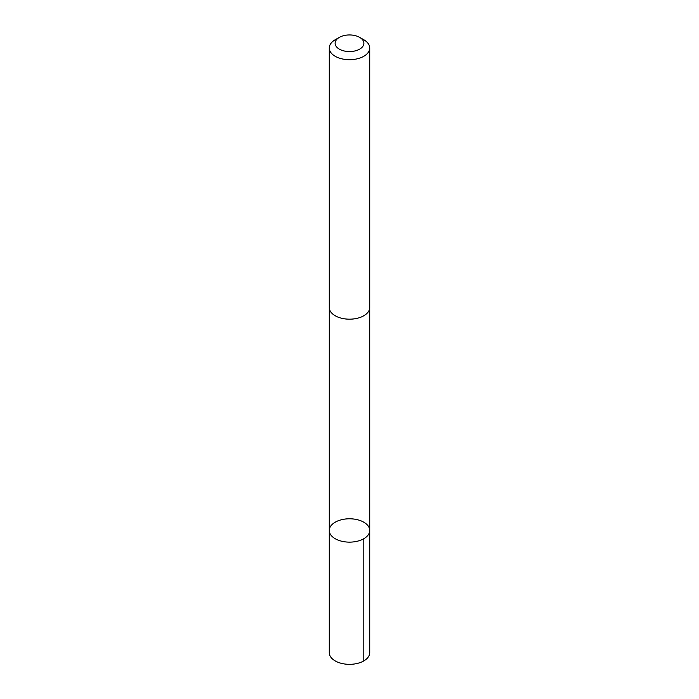 <?xml version="1.0" encoding="UTF-8"?>
<svg xmlns="http://www.w3.org/2000/svg" width="699" height="699" viewBox="0 0 699 699"><rect width="100%" height="100%" fill="white"/><g stroke="black" fill="none" stroke-linecap="round" stroke-linejoin="round"><path stroke-width="1.05" d="M331.239 525.438A20.227 11.673 180 0 1 353.956 519.069A20.227 11.673 180 0 1 369.727 530.462A20.227 11.673 180 0 1 349.5 542.136A20.227 11.673 180 0 1 329.273 530.462A20.227 11.673 180 0 1 331.239 525.438M329.273 652.656A20.227 11.682 0 0 0 345.044 664.05A20.227 11.682 0 0 0 367.761 657.68A20.227 11.682 0 0 0 369.727 652.656L369.727 530.462A20.227 11.673 180 0 1 349.5 542.136A20.227 11.673 180 0 1 329.273 530.462L329.273 652.656M339.33 37.379L335.197 39.764A20.227 11.682 0 0 0 329.273 48.021L329.273 307.499A20.227 11.682 0 0 0 345.044 318.893A20.227 11.682 0 0 0 367.761 312.523A20.227 11.682 0 0 0 369.727 307.499L369.727 48.021A20.227 11.682 0 0 0 363.803 39.764L359.67 37.379A14.391 8.309 0 0 0 339.33 37.379A14.391 8.309 0 0 0 341.199 50.04A14.391 8.309 0 0 0 362.493 46.824A14.391 8.309 0 0 0 359.67 37.379M329.273 48.021A20.227 11.682 0 0 0 345.044 59.415A20.227 11.682 0 0 0 367.761 53.045A20.227 11.682 0 0 0 369.727 48.021M363.803 538.719L363.803 660.913M329.281 307.875L329.273 530.462M369.719 307.875L369.727 530.462"/></g></svg>
